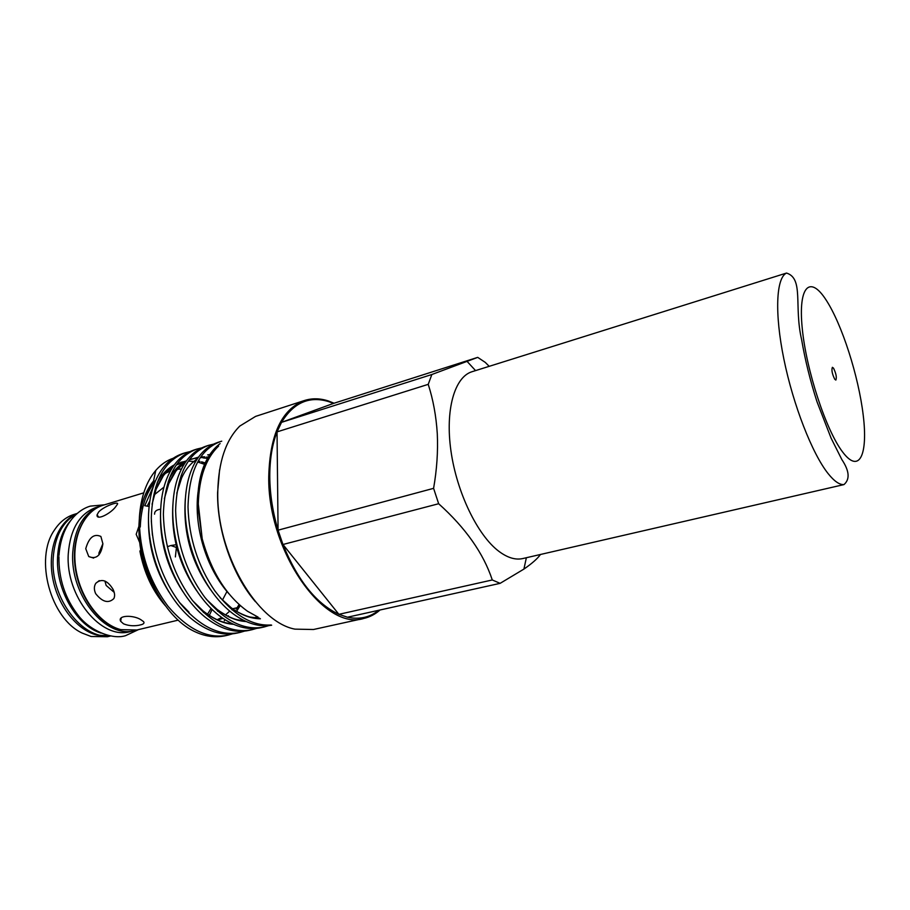 <?xml version="1.0" encoding="UTF-8"?>
<svg xmlns="http://www.w3.org/2000/svg" width="910" height="910" viewBox="0 0 910 910"><rect width="100%" height="100%" fill="white"/><g stroke="black" fill="none" stroke-linecap="round" stroke-linejoin="round"><path stroke-width="1.36" d="M102.056 505.585L96.619 507.223C79.773 513.274 70.32 528.767 68.284 553.701C65.236 596.528 101.681 640.504 130.38 631.551L135.897 630.22M101.021 505.88C84.198 511.932 74.779 527.436 72.766 552.415C69.763 595.333 106.208 639.434 134.851 630.482M120.393 619.278L120.984 619.414M77.088 513.615C62.847 521.225 54.873 536.024 53.178 558.023C50.289 597.688 82.082 639.684 110.303 635.919M70.559 520.725C62.801 529.711 58.479 541.723 57.603 556.761C55.487 589.452 76.679 625.955 101.067 633.098M140.993 549.595L139.901 551.107L140.834 550.846M138.889 526.389L136.181 534.295L139.56 542.212M85.745 548.707L88.748 556.545C96.392 559.684 101.101 555.441 102.898 543.805L100.885 536.468C94.003 533.34 88.953 537.423 85.745 548.707M98.667 511.955L97.086 514.798C96.005 521.066 110.508 513.752 115.604 506.836L117.322 504.424C120.029 500.637 104.4 505.869 98.667 511.955M95.698 593.695C102.398 602.067 108.449 603.705 113.852 598.587C115.081 596.027 114.785 592.888 112.965 589.168C107.312 580.17 101.59 578.214 95.8 583.299C93.935 586.29 93.901 589.76 95.698 593.695M123.521 623.816C128.162 625.716 133.213 626.216 138.684 625.307L141.732 624.579C143.916 623.816 144.519 622.827 143.541 621.621L140.743 619.619C133.122 614.807 117.242 615.16 120.677 621.303L123.521 623.816M164.005 487.1L154.234 494.824M149.832 500.955L147.181 506.119M77.327 513.411L74.165 514.377C66.225 516.846 59.639 522.09 54.395 530.12C34.182 558.649 50.516 618.777 82.366 633.155L91.102 636.488L107.391 636.75L110.61 635.976M489.205 366.32L485.235 362.362L477.716 357.368L431.852 374.51L428.223 384.35C433.16 399.604 436.174 416.075 437.289 433.751C438.108 451.36 436.868 469.56 433.592 488.34L438.654 503.73C465.636 527.971 483.517 553.382 492.276 579.966L500.125 583.344L523.91 569.091C532.066 563.449 537.582 558.581 540.46 554.486M334.072 403.221L328.328 400.957C320.036 398.262 312.107 398.102 304.52 400.491C281.759 409.113 269.826 434.57 268.746 476.863C267.642 551.483 324.415 631.415 363.716 618.459C369.733 617.105 375.17 614.284 380.039 609.984M477.716 357.368L333.447 403.426L328.828 401.663C309.446 395.657 293.68 402.55 281.531 422.342L277.038 431.886C272.135 444.592 269.713 459.63 269.781 476.999C269.974 494.46 272.738 512.182 278.073 530.177L282.964 544.499L438.654 503.73M139.435 516.755L139.332 521.214C139.981 553.291 149.57 581.672 168.088 606.379C187.949 629.64 207.935 639.218 228.057 635.123L225.282 635.749C215.044 637.956 204.602 636.443 193.955 631.233C163.322 616.65 137.41 565.656 139.23 521.237L139.435 516.755C140.879 497.053 146.317 481.606 155.769 470.424L153.574 480.924C145.839 490.331 141.096 502.946 139.367 518.745M139.287 519.542L138.877 526.526C138.695 552.62 145.68 576.36 159.83 597.745M155.769 470.424C160.763 464.657 166.484 460.631 172.9 458.367M218.627 446.036C205.796 458.356 199.028 477.682 198.312 503.992L202.202 538.811C211.268 571.798 226.385 595.959 247.565 611.281L258.11 617.151L256.757 618.117M219.583 469.765L217.581 492.81C217.115 531.042 232.664 575.473 255.403 601.669M304.52 400.491L255.585 416.393L239.819 426.051C225.782 440.019 218.434 461.962 217.774 491.889C216.273 552.825 256.722 622.19 294.965 629.14L313.461 629.504L363.716 618.459M202.202 538.811L197.584 504.208C197.618 486.099 200.644 471.357 206.661 459.994C210.233 453.112 214.714 447.652 220.118 443.602M239.956 632.439L237.157 633.064C222.04 636.397 206.456 631.358 190.417 617.935C164.892 595.549 148.512 556.09 148.466 518.541C148.592 505.096 150.594 493.391 154.472 483.403C160.524 467.979 169.851 458.06 182.466 453.658L185.196 452.793C163.925 460.596 152.63 482.243 151.287 517.722C152.038 549.958 161.673 578.521 180.191 603.398C200.029 626.831 219.958 636.511 239.956 632.439L244.506 631.119M189.769 451.667L185.196 452.793M251.99 629.72L249.158 630.357C234.814 633.508 219.993 628.992 204.682 616.798C178.178 594.81 160.638 553.735 160.524 515.026C160.638 500.409 162.89 487.885 167.292 477.454C173.31 463.247 182.25 454.067 194.137 449.95L196.89 449.074C175.767 456.831 164.596 478.546 163.379 514.196C164.232 546.591 173.912 575.325 192.419 600.384C212.246 623.976 232.107 633.758 251.99 629.72L256.586 628.378M201.519 447.947L196.89 449.074M264.162 626.967L261.295 627.616C247.702 630.596 233.608 626.558 219.037 615.501C191.646 594.014 172.9 551.335 172.729 511.465C172.82 495.688 175.323 482.391 180.26 471.585C186.209 458.503 194.774 450.04 205.933 446.196L208.708 445.308C187.744 453.021 176.711 474.792 175.619 510.624C176.574 543.19 186.311 572.094 204.807 597.324C224.611 621.098 244.392 630.983 264.162 626.967L268.814 625.602M213.395 444.182L208.708 445.308M271.669 625.215C259.361 627.286 246.633 623.577 233.495 614.079C205.285 593.172 185.321 548.866 185.083 507.86C185.139 490.922 187.904 476.897 193.375 465.795C199.233 453.772 207.4 445.968 217.854 442.397L220.675 441.498C199.859 449.176 188.973 471.005 188.006 507.007C188.973 538.106 197.936 566.077 214.874 590.909C233.29 614.887 252.059 626.251 271.18 624.988M221.733 441.179L220.675 441.498M228.057 635.123L232.55 633.826M104.923 581.035L106.151 585.448L114.194 592.353M178.224 620.131L136.944 629.982L120.757 629.629C99.668 624.214 79.659 597.165 75.632 567.362C71.469 537.56 83.868 510.897 103.08 505.255L143.746 492.845M190.429 548.662L192.272 554.417M102.898 543.714L98.951 552.95L99.031 554.827M236.236 609.177L237.385 607.653L232.642 608.779M227.932 616.241L228.376 615.672L227.659 616.104M222.984 618.39L217.57 619.949M239.057 604.524L237.169 607.698M237.271 607.675L239.171 604.627M140.276 527.015C140.993 507.86 145.918 492.833 155.053 481.936M165.245 473.393L170.42 470.982M177.405 469.264L181.511 468.968M149.103 506.483L144.758 505.71L153.483 486.122M143.063 506.21L141.368 506.722M151.322 520.827L152.436 535.205M150.537 542.098L150.161 542.895M209.266 615.433L212.11 609.495M154.552 514.161C154.495 511.318 156.531 509.68 160.661 509.247M175.38 556.92L176.438 547.308M167.349 546.705L170.83 545.545L176.858 547.615M431.852 374.51L281.531 422.342L333.447 403.426M433.592 488.34L278.073 530.177L277.038 431.886L428.223 384.35M492.276 579.966L338.884 614.33L347.472 617.219L500.125 583.344M282.964 544.499L338.884 614.33C316.236 603.66 297.604 580.387 282.964 544.499M347.472 617.219C359.336 619.778 369.756 617.469 378.731 610.28M236.6 611.338L240.206 605.559M160.854 599.246C153.949 589.202 148.546 577.941 144.644 565.463L140.777 549.378C139.594 543.657 138.832 530.746 139.071 533.294C140.595 557.773 148.307 580.409 162.173 601.203M222.427 600.122L227.022 591.386M155.792 480.207C150.98 484.768 147.056 490.672 144.019 497.929M140.811 550.732L139.901 551.107C144.053 572.743 152.516 590.931 165.29 605.639M216.944 619.824L221.733 617.515M225.475 614.955L229.695 611.099M833.514 368.163C836.097 373.464 836.881 377.434 835.858 380.073L834.743 379.254C832.149 373.942 831.365 369.972 832.388 367.322L833.514 368.163M828.111 473.587C812.277 453.794 793.213 405.087 783.863 359.063C774.444 312.983 776.162 277.732 786.536 273.057L472.074 371.701C454.636 376.888 445.036 409.682 450.973 451.087C456.809 492.458 477.488 535.137 498.669 551.164C507.393 557.75 515.447 560.207 522.806 558.547L843.98 484.586C839.532 484.916 834.242 481.253 828.111 473.587M149.809 537.457L149.524 538.743M159.25 573.71L159.159 572.288M76.884 513.718C58.661 521.168 47.707 547.797 52.382 576.28C56.932 604.775 76.417 629.959 96.96 635.078L110.076 635.942M141.278 507.12L142.495 508.565M207.514 614.25L211.063 608.471M260.419 618.789C250.955 618.732 241.23 615.069 231.242 607.778L220.106 597.722M246.212 621.553C236.737 621.064 227.011 616.991 217.035 609.336L206.388 599.337M176.779 493.254L181.67 477.864L181.147 475.532M233.586 624.317C223.598 623.725 213.384 619.209 202.919 610.781L192.795 600.862M164.346 498.725L168.828 483.494C172.82 473.962 178.428 466.784 185.674 461.962M189.325 459.914L198.517 457.127M200.917 456.865L204.886 456.843M206.706 456.979L208.231 457.173M189.303 613.602L188.905 612.077L179.327 602.284M152.061 504.242L156.133 489.182C160.137 478.853 165.961 471.084 173.594 465.886M177.268 463.77L186.482 460.835M194.956 460.574L196.139 460.71M198.278 461.04L200.007 461.404M201.565 461.791L205.205 462.962M228.888 593.73C206.104 568.09 193.739 526.685 197.993 492.469M210.642 589.816C191.293 562.3 182.864 531.872 185.356 498.532M196.674 590.761C178.986 564.769 171.046 536.081 172.889 504.697M182.808 591.523C166.803 567.146 159.398 540.301 160.592 510.988M169.453 478.205C173.833 470.334 179.475 464.589 186.391 460.96M189.61 459.539L198.164 457.605M200.484 457.491L207.662 458.139M169.021 592.046C154.768 569.41 147.909 544.533 148.478 517.426M157.214 482.653C161.593 474.565 167.315 468.616 174.345 464.828M180.794 462.28L186.152 461.279M188.461 461.131L195.582 461.632M197.709 462.052L204.625 464.271M842.751 452.168C826.155 430.748 806.169 370.04 802.222 328.101C798.024 285.831 810.071 275.07 826.018 299.868C841.932 324.108 858.562 376.058 863.226 415.278C868.094 454.738 859.393 474.224 842.751 452.168M58.934 556.715C58.661 578.862 65.088 598.416 78.226 615.353C89.635 630.562 112.271 639.98 125.557 635.669L138.468 629.618M104.57 504.8L90.374 506.119C77.02 509.884 61.118 525.332 59.002 555.339M120.052 629.481C98.849 623.782 79.068 596.869 75.177 567.214C71.207 537.605 83.572 511.147 103.08 505.255M120.973 619.505L120.37 619.38M475.555 370.609L467.262 361.588M328.828 401.663L328.328 400.957M99.247 580.625L95.8 583.299M121.235 617.901L120.677 621.303M225.111 619.79L224.281 620.836M93.65 558.092L88.748 556.545M98.599 517.062L97.086 514.798M170.83 545.545L176.893 544.589M259.589 618.208L250.216 617.071C247.429 616.605 237.226 612.646 231.242 607.778L231.982 609.848M244.949 620.973L237.351 619.778C231.606 618.481 224.827 615.001 217.035 609.336L217.638 611.224M232.3 623.737C223.2 623.293 213.406 618.971 202.919 610.781L203.419 612.476M184.946 463.031C179.179 467.49 175.983 470.493 175.38 472.028L168.828 483.494L168.293 481.39M172.843 466.978C166.826 471.767 163.493 474.997 162.867 476.681L156.133 489.182L155.599 487.316M209.892 454.522L207.662 454.898M197.174 459.061C190.645 463.247 185.469 469.514 181.67 477.864M256.802 616.559L254.834 617.924M207.537 458.367L203.51 457.969M197.709 458.265L195.786 458.606M204.591 464.35L200.564 462.974M195.434 461.893L193.091 461.643M184.036 462.28L176.449 464.919M526.367 557.728L523.91 569.091M120.643 629.64L136.944 629.982M786.536 273.057C803.985 278.562 793.804 306.078 801.608 339.589C805.111 360.041 810.241 380.789 817.021 401.81L831.08 438.12L841.864 459.596C849.394 470.902 850.099 479.229 843.98 484.586"/></g></svg>
